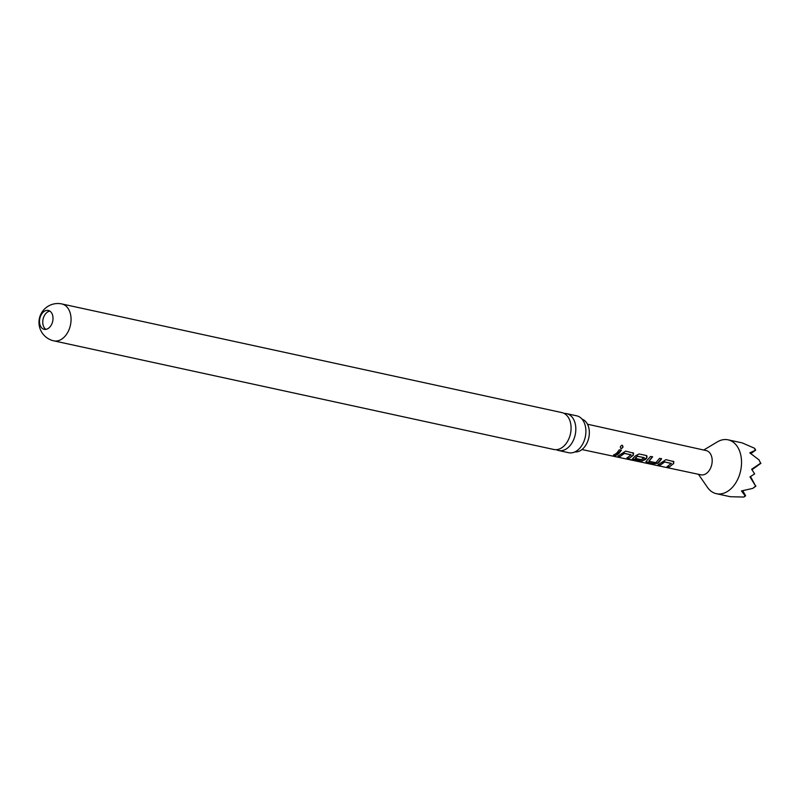 <?xml version="1.0" encoding="UTF-8"?>
<svg xmlns="http://www.w3.org/2000/svg" width="801" height="801" viewBox="0 0 801 801"><rect width="100%" height="100%" fill="white"/><g stroke="black" fill="none" stroke-linecap="round" stroke-linejoin="round"><path stroke-width="1.2" d="M621.987 445.186C623.338 446.678 622.978 447.769 620.895 448.49L621.055 448.6C619.884 447.178 620.254 446.047 622.167 445.236L622.187 445.236C623.508 446.738 623.138 447.859 621.055 448.6L620.765 448.47M556.305 449.681A18.884 12.886 -77.7 0 0 558.607 450.522A18.884 12.886 -77.7 0 0 568.65 447.088A18.884 12.886 -77.7 0 0 574.377 421.016A18.884 12.886 -77.7 0 0 566.627 413.626A18.884 12.886 -77.7 0 0 564.184 413.446M673.831 461.596L673.551 463.529L669.256 467.073L667.183 466.633L671.348 463.389L664.68 461.967L660.234 465.151L658.182 464.71L665.921 459.654L673.901 461.666M673.551 463.529L669.256 467.073M632.88 452.655L633.411 455.158L629.015 458.492L626.953 458.052L631.098 454.818L624.42 453.416L620.004 456.57L617.931 456.129L625.661 451.113L633.631 453.186M631.128 454.978L624.299 453.216L620.004 456.57M52.265 314.232A9.642 6.588 -77.7 0 0 48.31 310.458A9.642 6.588 -77.7 0 0 43.174 312.21A9.642 6.588 -77.7 0 0 40.25 325.536A9.642 6.588 -77.7 0 0 44.215 329.311A9.642 6.588 -77.7 0 0 49.342 327.559A9.642 6.588 -77.7 0 0 52.265 314.232M45.897 329.361A9.642 6.588 102.3 0 1 42.753 321.702A9.642 6.588 102.3 0 1 46.418 312.921A9.642 6.588 102.3 0 1 49.862 311.118M703.729 450.032L717.255 441.932A27.564 18.813 102.3 0 1 728.099 439.829A27.564 18.813 102.3 0 1 741.476 460.185A27.564 18.813 102.3 0 1 731.053 488.68A27.564 18.813 102.3 0 1 716.394 493.696A27.564 18.813 102.3 0 1 707.393 487.278L698.452 474.292M716.394 493.696L730.352 496.72L743.929 497.051L745.03 495.689L741.446 490.933L752.79 488.39L755.613 486.057L749.976 476.865L754.652 473.892L751.648 469.246L760.62 463.208L759.038 459.904L749.796 452.865L755.663 450.122L754.622 448.29L742.187 442.893L728.099 439.829M587.473 424.21L706.162 450.573A12.405 8.471 102.3 0 1 712.159 459.744A12.405 8.471 102.3 0 1 707.463 472.55A12.405 8.471 102.3 0 1 700.895 474.813L581.967 449.551M661.506 458.623L657.631 463.028L653.906 463.539L646.697 462.257L646.607 460.905L650.562 456.42L652.625 456.86L648.94 461.286L655.889 462.648L659.583 458.332L661.646 458.763L659.033 462.197L657.691 463.268L653.926 463.799L645.886 461.756M628.244 459.373L638.697 461.226L644.284 457.641L637.376 456.31L635.303 458.382L641.17 459.634L639.198 460.665L633.281 459.404L633.19 458.052L635.754 455.649L639.078 453.977L646.297 455.509L646.818 458.032L645.626 459.323L640.71 461.746L630.097 459.494L640.71 461.746M641.11 459.384L639.178 460.395L632.46 458.903M618.803 453.586L615.599 455.629L613.536 455.188L616.74 453.146L619.333 449.772L621.396 450.212L618.803 453.586M646.297 455.509L647.038 456.039M673.16 461.146L673.671 463.719M671.368 463.559L664.68 461.967M644.314 457.802L637.616 456.21M61.857 303.949L561.881 412.595A18.884 12.886 102.3 0 1 569.631 419.984A18.884 12.886 102.3 0 1 563.914 446.057A18.884 12.886 102.3 0 1 553.861 449.491L53.837 340.856A18.884 12.886 102.3 0 0 63.88 337.421A18.884 12.886 102.3 0 0 69.607 311.339A18.884 12.886 102.3 0 0 61.857 303.949A18.884 18.884 0 0 0 40.33 329.441A18.884 18.884 0 0 0 53.837 340.856M566.627 413.626L576.69 415.819A18.884 12.886 102.3 0 1 583.609 421.426A18.884 12.886 102.3 0 1 584.44 423.198A18.884 12.886 102.3 0 1 578.722 449.281A18.884 12.886 102.3 0 1 577.301 450.472A18.884 12.886 102.3 0 1 568.68 452.715L558.607 450.522M574.908 451.914A16.831 11.484 -77.7 0 0 586.853 443.313A16.831 11.484 -77.7 0 0 588.044 425.461A16.831 11.484 -77.7 0 0 582.027 419.133M755.613 486.057L750.527 476.555M755.063 450.002L754.622 448.29M745.03 495.689L745.631 495.809L743.929 497.051M745.631 495.809L742.747 490.703M755.934 486.117L752.79 488.39M760.62 463.208L759.038 459.904M755.663 450.122L750.857 453.596M760.95 463.278L752.009 469.736M621.256 450.062L615.599 455.629M615.579 455.368L613.516 454.928M619.984 456.31L617.911 455.869M633.561 453.116L633.301 454.968L629.015 458.492M628.995 458.232L626.933 457.792M646.968 455.969L646.818 458.032M646.707 457.842L640.72 461.476M633.261 459.143L632.5 458.763M637.506 456.009L635.233 458.142M646.677 461.997L645.916 461.616M652.485 456.71L648.88 461.046M664.57 461.776L660.234 465.151M660.214 464.89L658.162 464.45M669.236 466.813L667.173 466.372"/></g></svg>
